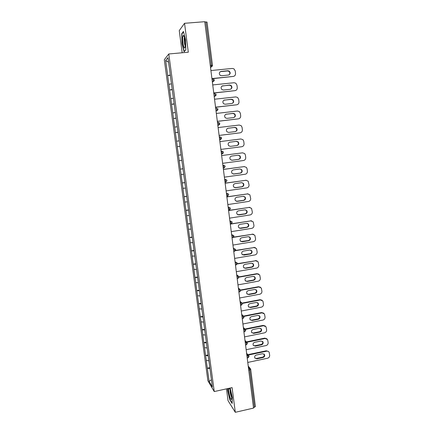 <?xml version="1.0" encoding="UTF-8"?>
<svg xmlns="http://www.w3.org/2000/svg" width="434" height="434" viewBox="0 0 434 434"><rect width="100%" height="100%" fill="white"/><g stroke="black" fill="none" stroke-linecap="round" stroke-linejoin="round"><path stroke-width="0.65" d="M226.483 388.853L228.034 400.647L235.309 412.3L253.532 408.09L204.75 21.7L184.542 23.3L179.258 30.597L182.177 52.769M164.302 59.708L207.897 380.759L214.25 391.56L168.788 53.973L164.302 59.708M211.407 379.739L209.15 381.459L212.367 386.895L208.825 360.301M209.15 381.459L207.311 368.178L209.817 367.647M208.846 360.773L206.258 360.432L207.311 368.178M206.313 360.513L205.586 355.441L208.098 354.92M207.116 347.949L204.528 347.65L205.586 355.441M204.582 347.726L203.85 342.632L206.372 342.122M205.374 335.053L202.786 334.793L203.85 342.632M202.835 334.864L202.103 329.748L204.636 329.249M203.622 322.082L201.034 321.86L202.103 329.748M201.083 321.93L200.345 316.787L202.89 316.299M201.864 309.035L199.271 308.856L200.345 316.787M199.32 308.921L198.577 303.751L201.132 303.274M200.09 295.912L197.497 295.776L198.577 303.751M197.546 295.831L196.803 290.639L199.363 290.178M198.311 282.713L195.718 282.621L196.803 290.639M195.767 282.67L195.012 277.456L197.584 277M196.521 269.438L193.922 269.384L195.012 277.456M193.971 269.433L193.217 264.192L195.794 263.747M194.714 256.082L192.116 256.076L193.217 264.192M192.164 256.114L191.41 250.847L193.998 250.418M192.902 242.649L190.304 242.682L191.41 250.847M190.352 242.714L189.587 237.425L192.186 237.007M191.079 229.136L188.475 229.212L189.587 237.425M188.524 229.244L187.759 223.928L190.369 223.521M189.246 215.541L186.642 215.665L187.759 223.928M186.685 215.687L185.92 210.344L188.535 209.953M187.401 201.864L184.792 202.038L185.92 210.344M184.841 202.054L184.07 196.683L186.696 196.304M185.54 188.106L182.936 188.323L184.07 196.683M182.98 188.334L182.204 182.942L184.841 182.573M183.674 174.267L181.065 174.533L182.204 182.942M181.108 174.533L180.332 169.114L182.98 168.761M181.797 160.347L179.188 160.656L180.332 169.114M179.231 160.656L178.45 155.209L181.103 154.867M179.953 146.334L177.294 146.697L178.45 155.209M177.338 146.687L175.39 132.652L178.059 132.332M178.048 132.24L175.39 132.652M175.434 132.641L173.475 118.525L176.155 118.216M176.133 118.064L173.475 118.525M173.519 118.504L171.549 104.312L174.24 104.019M174.213 103.802L171.549 104.312M171.593 104.285L169.613 90.012L172.314 89.73M172.276 89.447L169.613 90.012M169.651 89.979L167.66 75.624L170.372 75.359M170.329 75.011L167.66 75.624M167.703 75.581L165.658 60.494L167.936 57.646L170.074 73.156M177.94 131.757L170.03 73.151M177.983 131.741L179.882 146.182M179.931 146.177L208.787 360.329M208.212 355.771L205.635 355.522M206.481 342.92L203.899 342.708M204.734 329.992L202.152 329.818M202.982 316.994L200.394 316.853M201.219 303.914L198.631 303.811M199.439 290.764L196.852 290.693M197.654 277.532L195.067 277.505M195.859 264.225L193.266 264.23M194.052 250.836L191.459 250.885M192.235 237.371L189.636 237.458M190.407 223.825L187.808 223.949M188.568 210.202L185.964 210.365M186.718 196.493L184.114 196.7M184.857 182.703L182.253 182.947M182.985 168.831L180.376 169.119M181.103 154.873L178.488 155.204M179.161 140.838L176.595 141.207M177.256 126.717L174.685 127.124M175.341 112.504L172.765 112.954M173.41 98.209L170.833 98.702M171.468 83.822L168.891 84.359M210.268 65.398L211.391 65.29L205.922 21.922L204.788 22.009M205.922 21.922L206.996 22.15M168.555 62.225L165.658 60.494M255.338 406.463L254.476 407.266L253.456 407.504M235.309 412.3L232.087 387.616L214.25 391.56M168.788 53.973L188.313 52.216L184.542 23.3M209.937 368.547L207.365 368.265M177.294 146.697L179.953 146.361M185.53 39.57L183.425 31.449L181.7 33.722L182.041 43.796L184.076 51.782L185.833 49.829L185.53 39.57M227.671 388.593L227.638 390.28L229.798 399.774L232.152 403.49L232.326 397.473L230.161 388.039M182.15 33.684L181.7 33.722M230.069 399.714L229.798 399.774M210.919 70.547L232.309 68.447L233.975 68.87L235.239 70.943L235.537 73.417C235.586 75.093 234.832 76.096 233.28 76.422L211.933 78.581M221.09 71.415C219.099 72.228 218.801 73.53 220.19 75.326L221.628 75.738L228.42 75.055C230.432 74.198 230.704 72.879 229.239 71.1L227.888 70.742L221.09 71.415L220.038 71.854M233.28 76.422L211.955 78.744M229.065 74.87C230.183 73.672 230.128 72.483 228.908 71.312L227.562 70.954L220.776 71.626M212.736 84.934L234.045 82.726L235.825 83.219L236.964 85.189L237.262 87.646C237.306 89.317 236.557 90.315 235.011 90.646L213.74 92.919M222.87 85.737C220.933 86.507 220.602 87.782 221.877 89.561L223.401 90.033L230.166 89.317C232.13 88.503 232.434 87.212 231.078 85.444L229.64 85.031L221.958 86.078M235.011 90.646L213.756 93.044M230.676 89.192C231.892 88.064 231.913 86.876 230.747 85.623L229.309 85.21L222.55 85.916M214.537 99.229L235.77 96.912L237.653 97.476L238.678 99.348L238.977 101.789C239.02 103.449 238.271 104.453 236.731 104.789L215.541 107.165M224.633 99.972C222.745 100.71 222.392 101.957 223.57 103.715L225.165 104.247L231.908 103.493C233.823 102.722 234.148 101.458 232.895 99.701L231.382 99.234L223.879 100.221M236.731 104.789L215.552 107.263M232.261 103.422C233.579 102.375 233.682 101.182 232.559 99.847L231.051 99.381L224.313 100.118M216.333 113.442L237.49 111.017L239.454 111.641L240.387 113.42L240.68 115.851C240.724 117.5 239.975 118.498 238.44 118.845L217.331 121.33M226.391 114.126C224.546 114.831 224.172 116.052 225.262 117.793L226.917 118.373L233.633 117.587C235.505 116.844 235.857 115.607 234.696 113.871L233.118 113.35L225.799 114.288M238.44 118.845L217.336 121.395M233.823 117.554C235.255 116.594 235.429 115.401 234.355 113.985L232.781 113.464L226.071 114.24M218.118 127.569L239.194 125.035L241.233 125.724L242.08 127.412L242.373 129.826C242.416 131.469 241.673 132.468 240.143 132.82L219.105 135.413M228.138 128.193C226.331 128.871 225.94 130.07 226.955 131.784L228.658 132.413L235.353 131.594C237.181 130.884 237.555 129.668 236.47 127.949L234.837 127.384L227.725 128.285M240.143 132.82L219.11 135.441M235.364 131.594C236.904 130.721 237.159 129.533 236.129 128.03L234.496 127.466L227.812 128.274M219.892 141.614L240.892 138.972L242.991 139.715L243.762 141.321L244.054 143.719C244.098 145.352 243.355 146.35 241.83 146.708L220.873 149.41M229.874 142.173C228.105 142.829 227.698 144.007 228.642 145.699L230.394 146.372L237.062 145.515C238.852 144.831 239.242 143.638 238.228 141.94L236.546 141.332L229.749 142.195M236.769 145.553C238.516 144.842 238.89 143.659 237.886 141.994L236.204 141.386L229.673 142.211M185.144 46.422C185.643 42.955 184.331 35.018 183.327 35.431L182.736 37.026C182.085 42.027 184.526 51.749 185.134 46.519L185.144 46.422M184.407 37.481L184.179 38.409C184.043 41.583 184.39 44.035 185.204 45.765M185.828 49.693L184.244 51.456L182.269 43.72L181.944 33.955L183.533 31.866M228.734 388.354C227.883 389.949 230.427 400.577 231.393 399.41L231.631 398.596C231.908 396.188 230.221 389.01 229.206 388.251M232.168 403.018L229.966 399.557L227.872 390.35L227.91 388.538M230.096 389.976C230.025 392.526 230.535 394.962 231.626 397.267M242.573 152.828L221.649 155.551L242.573 152.828L244.733 153.614L245.438 155.144L245.725 157.531C245.769 159.159 245.031 160.151 243.512 160.52L222.631 163.32M231.599 156.072C229.868 156.707 229.445 157.862 230.329 159.538L232.114 160.244L238.76 159.359C240.512 158.692 240.919 157.52 239.975 155.844L238.25 155.198L231.599 156.072M231.761 160.26L238.412 159.37C240.165 158.708 240.566 157.542 239.622 155.866L238.195 155.204M223.401 169.444L244.25 166.602L246.458 167.432L247.103 168.891L247.391 171.262C247.429 172.878 246.696 173.871 245.183 174.246L224.373 177.148M233.313 169.889C231.615 170.508 231.181 171.642 232.006 173.296L233.828 174.034L240.447 173.117C242.167 172.472 242.584 171.316 241.7 169.661L239.937 168.978L233.313 169.889M244.25 166.602L223.396 169.396M243.897 166.596L244.418 166.58M233.286 174.034L240.1 173.101C241.814 172.455 242.232 171.305 241.347 169.656L240.067 168.967M225.143 183.24L245.915 180.289L248.161 181.162L249.045 184.911C249.083 186.517 248.351 187.51 246.843 187.889L226.109 190.895M235.016 183.625C233.351 184.228 232.901 185.345 233.682 186.973L235.526 187.748L242.123 186.794C243.816 186.164 244.244 185.03 243.409 183.398L241.619 182.681L235.016 183.625M245.915 180.289L225.132 183.153M245.557 180.256L246.295 180.267M234.81 187.716L241.776 186.75C243.458 186.121 243.886 184.987 243.056 183.36L241.917 182.665M226.873 196.949L247.575 193.9L249.854 194.812L250.684 198.479C250.727 200.074 249.995 201.067 248.492 201.457L227.834 204.56M236.709 197.275C235.071 197.871 234.615 198.967 235.347 200.579L237.219 201.376L243.794 200.394C245.454 199.776 245.894 198.658 245.107 197.047L243.29 196.304L236.709 197.275M247.575 193.9L226.863 196.835M247.212 193.841L248.15 193.884M236.335 201.3L243.436 200.318C245.096 199.7 245.536 198.588 244.749 196.976L243.751 196.293M228.593 210.577L249.219 207.43L251.53 208.369L252.322 211.966C252.36 213.555 251.628 214.548 250.13 214.938L229.548 218.145M238.396 210.848C236.78 211.434 236.318 212.519 237.013 214.103L238.901 214.922L245.449 213.908C247.087 213.306 247.532 212.204 246.789 210.609L244.95 209.844L238.396 210.848M249.219 207.43L228.577 210.43M248.856 207.338L249.984 207.436M237.859 214.797L245.096 213.805C246.724 213.202 247.168 212.101 246.431 210.512L245.557 209.85M230.308 224.128L250.857 220.879L253.19 221.85L253.944 225.376C253.982 226.96 253.255 227.948 251.763 228.349L231.257 231.647M240.073 224.345C238.478 224.915 238.011 225.984 238.667 227.552L240.572 228.392L247.098 227.345C248.709 226.749 249.159 225.669 248.46 224.096L246.604 223.304L240.073 224.345M250.857 220.879L230.291 224.004M250.489 220.76L251.791 220.917M239.394 228.208L246.74 227.215C248.346 226.619 248.796 225.539 248.096 223.966L247.342 223.331M233.373 237.371L252.485 234.251L254.839 235.25L255.561 238.711C255.599 240.284 254.872 241.271 253.385 241.678L232.949 245.074M241.738 237.756C240.17 238.32 239.693 239.378 240.317 240.924L242.237 241.781L248.736 240.707C250.326 240.121 250.781 239.047 250.12 237.496L248.243 236.687L241.738 237.756M252.485 234.251L233.666 237.116M252.111 234.105L253.57 234.322M240.935 241.537L248.378 240.544C249.957 239.959 250.418 238.89 249.751 237.338L249.105 236.747M235.467 250.689L254.102 247.548L256.478 248.563L257.161 251.964C257.199 253.527 256.478 254.514 254.997 254.926L234.637 258.42M243.393 251.091C241.846 251.649 241.364 252.696 241.955 254.221L243.886 255.094L250.369 253.988C251.932 253.407 252.398 252.355 251.763 250.819L249.876 249.995L243.393 251.091M254.102 247.548L235.602 250.423M253.727 247.369L255.328 247.657M242.481 254.785L250 253.798C251.563 253.223 252.029 252.165 251.394 250.635L250.841 250.082M237.338 263.959L255.707 260.763L258.1 261.8L258.762 265.141C258.794 266.698 258.078 267.686 256.602 268.103L236.308 271.689M245.036 264.349C243.512 264.903 243.029 265.933 243.588 267.442L245.53 268.331L251.986 267.192C253.532 266.622 253.998 265.575 253.396 264.062L251.498 263.221L245.036 264.349M255.707 260.763L237.393 263.677M255.333 260.557L257.053 260.915M244.033 267.952L245.177 268.109L251.622 266.975C253.158 266.405 253.63 265.364 253.027 263.85L252.555 263.34M239.096 277.163L257.308 273.903L259.711 274.955L260.346 278.243C260.384 279.789 259.668 280.776 258.192 281.199L237.973 284.878M246.675 277.532C245.167 278.08 244.678 279.1 245.215 280.592L247.163 281.487L253.597 280.321C255.121 279.756 255.593 278.72 255.018 277.223L253.114 276.371L246.675 277.532M257.308 273.903L256.928 273.675L239.074 276.865M256.928 273.675L258.756 274.098M245.584 281.048L246.805 281.237L253.228 280.076C254.747 279.512 255.225 278.482 254.649 276.984L254.253 276.523M240.767 290.308L258.897 286.972L261.317 288.035L261.924 291.268C261.962 292.809 261.246 293.796 259.782 294.225L239.633 297.995M248.297 290.634C246.81 291.181 246.317 292.19 246.832 293.661L248.785 294.567L255.197 293.373C256.7 292.814 257.183 291.789 256.63 290.308L254.715 289.451L248.297 290.634M258.897 286.972L258.518 286.711L240.658 289.999M258.518 286.711L260.443 287.205M247.141 294.073L248.427 294.295L254.829 293.102C256.331 292.543 256.803 291.523 256.255 290.042L255.924 289.63M242.356 303.393L260.476 299.959L262.906 301.039L263.492 304.218C263.53 305.753 262.814 306.735 261.355 307.169L241.277 311.032M249.913 303.664C248.443 304.207 247.95 305.205 248.438 306.664L250.402 307.576L256.787 306.35C258.279 305.791 258.756 304.782 258.235 303.317L256.31 302.449L249.913 303.664M260.476 299.959L260.096 299.672L242.167 303.068M260.096 299.672L262.103 300.23M248.693 307.022L250.038 307.272L256.418 306.051C257.899 305.498 258.382 304.489 257.856 303.024L257.579 302.655M243.886 316.408L262.049 312.876L264.485 313.966L265.055 317.097C265.087 318.621 264.377 319.603 262.923 320.042L242.915 323.997M251.525 316.619C250.065 317.156 249.572 318.144 250.044 319.587L252.008 320.509L258.371 319.256C259.841 318.702 260.329 317.699 259.825 316.25L257.894 315.377L251.525 316.619M262.049 312.876L261.664 312.561L243.561 316.082M261.664 312.561L263.742 313.185M250.25 319.901L251.644 320.178L257.997 318.93C259.467 318.377 259.95 317.373 259.445 315.93L259.217 315.61M245.335 329.368L263.612 325.717L266.053 326.813L266.601 329.9C266.639 331.419 265.928 332.401 264.48 332.845L244.543 336.882M253.12 329.498C251.682 330.035 251.183 331.012 251.633 332.439L253.602 333.366L259.944 332.081C261.404 331.533 261.886 330.54 261.404 329.108L259.472 328.223L253.12 329.498M263.612 325.717L263.226 325.375L244.917 329.032M263.226 325.375L265.364 326.059M251.801 332.71L253.239 333.008L259.57 331.733C261.018 331.18 261.507 330.193 261.024 328.76L260.839 328.484M246.713 342.263L265.163 338.482L267.61 339.589L268.147 342.632C268.179 344.14 267.474 345.122 266.026 345.572L246.159 349.701M254.709 342.301C253.282 342.838 252.783 343.809 253.217 345.22L255.187 346.148L261.512 344.84C262.95 344.292 263.438 343.305 262.977 341.889L261.04 341.005L254.709 342.301M265.163 338.482L264.778 338.119L246.36 341.889M264.778 338.119L266.97 338.856M253.353 345.448L254.823 345.768L261.132 344.46C262.57 343.912 263.053 342.931 262.592 341.52L262.445 341.281M248.172 355.072L266.709 351.177C267.794 351.008 268.613 351.377 269.161 352.289L269.677 355.289C269.709 356.791 269.009 357.773 267.566 358.229L247.765 362.439M256.293 355.034C254.877 355.571 254.378 356.531 254.796 357.931L256.765 358.858L263.064 357.524C264.49 356.976 264.984 355.999 264.534 354.6L262.597 353.71L256.293 355.034M266.709 351.177L266.319 350.791L247.819 354.67M266.319 350.791L268.559 351.578M254.899 358.115L256.396 358.451L262.684 357.117C264.105 356.574 264.594 355.598 264.149 354.198L264.035 354.003M210.463 66.95L211.325 66.863L211.391 65.29L212.438 65.393M254.476 407.266L249.778 369.958L248.742 370.18M250.657 369.247L249.778 369.958L249.257 368.271L248.367 367.197M210.533 67.503L211.266 66.945L210.474 67.02M211.971 78.912L212.768 78.831L213.246 80.046L213.186 81.57L212.329 81.733M207.029 22.074L212.47 65.344L211.266 66.945L212.383 66.017M212.378 82.129L214.222 80.757M213.821 93.554L214.613 93.467L215.096 94.71L215.036 96.185L214.174 96.359M214.217 96.663L216.051 95.404M215.66 108.104L216.447 108.017L216.929 109.281L216.875 110.713L216.013 110.892M216.04 111.109L217.868 109.97M217.483 122.567L218.269 122.469L218.758 123.761L218.703 125.149L217.835 125.334M217.852 125.469L219.664 124.45M219.3 136.938L221.242 137.296L221.617 138.045L220.429 139.591L219.647 139.688M219.653 139.737L221.454 138.842M221.101 151.222L221.877 151.119L221.101 151.2M221.438 153.88L222.322 153.761L223.412 152.312L223.065 151.602L221.877 151.119L222.322 153.761L221.448 153.956M222.892 165.419L223.667 165.311L222.881 165.316M223.228 168.061L224.118 167.942L225.197 166.499L224.877 165.815L223.667 165.311L224.118 167.942L223.239 168.137M224.676 179.53L225.447 179.421L224.655 179.345M225.007 182.161L225.902 182.03L226.966 180.598L226.673 179.942L225.447 179.421L225.902 182.03L225.018 182.231M226.445 193.553L227.215 193.439L226.412 193.287M226.776 196.173L227.671 196.038L228.729 194.611L228.458 193.982L227.215 193.439L227.671 196.038L226.787 196.239M228.208 207.495L228.973 207.376L228.165 207.148M228.534 210.099L229.434 209.964L230.481 208.542L230.226 207.935L228.973 207.376L229.434 209.964L228.544 210.164M229.955 221.351L230.72 221.232L229.901 220.928M231.696 235.119L232.456 235L231.631 234.62M233.421 248.812L234.181 248.687L233.351 248.232M235.141 262.418L235.895 262.288L235.06 261.767M236.85 275.948L237.599 275.812L236.758 275.221M238.543 289.397L239.297 289.256L238.445 288.594M240.235 302.764L240.978 302.623L240.121 301.885M241.912 316.05L242.655 315.903L241.792 315.1M243.577 329.26L244.32 329.113L243.447 328.24M245.237 342.393L245.975 342.242L245.096 341.303M246.886 355.451L247.619 355.294L246.74 354.285M248.525 368.428L249.257 368.271L250.559 368.895L250.711 369.356L255.393 406.593M217.825 125.252L218.703 125.149L219.81 123.679L219.398 122.898L218.297 122.469M219.637 139.612L220.521 139.498L220.081 136.84M223.222 153.153L222.224 153.858M231.984 221.801L230.72 221.232L231.186 223.803L232.223 222.387L231.984 221.801M232.022 237.707L232.922 237.561L233.953 236.15L233.725 235.581L232.456 235L232.96 236.476L232.787 237.637M233.747 251.389L234.653 251.237L235.673 249.827L235.461 249.279L234.181 248.687L234.685 250.185L234.512 251.308M235.467 264.99L236.373 264.832L237.387 263.427L237.181 262.89L235.895 262.288L236.4 263.812L236.226 264.897M237.17 278.514L238.082 278.351L239.085 276.946L238.89 276.42L237.599 275.812L238.109 277.359L237.924 278.406M238.868 291.952L239.78 291.784L240.778 290.379L240.588 289.869L239.297 289.256L239.807 290.823L239.617 291.832M240.555 305.314L241.467 305.14L242.454 303.735L242.275 303.236L240.978 302.623L241.445 305.145M242.232 318.599L243.143 318.42L244.125 317.015L243.951 316.527L242.655 315.903L243.17 317.509L242.98 318.453M243.897 331.804L244.814 331.625L245.785 330.214L245.622 329.737L244.32 329.113L244.836 330.741L244.651 331.657M245.557 344.938L246.474 344.748L247.434 343.337L247.277 342.865L245.975 342.242L246.49 343.885L246.311 344.78M247.206 357.99L248.123 357.795L249.078 356.385L248.921 355.918L247.619 355.294L248.139 356.96L247.966 357.828M227.888 70.742L227.562 70.954M229.64 85.031L229.309 85.21M231.382 99.234L231.051 99.381M233.118 113.35L232.781 113.464M234.837 127.384L234.496 127.466M236.546 141.332L236.204 141.386M232.114 160.244L231.783 160.254M238.76 159.359L238.412 159.37M233.828 174.034L233.492 174.018M240.447 173.117L240.1 173.101M235.526 187.748L235.19 187.7M242.123 186.794L241.776 186.75M237.219 201.376L236.877 201.295M243.794 200.394L243.436 200.318M238.901 214.922L238.559 214.814M245.449 213.908L245.096 213.805M240.572 228.392L240.23 228.257M247.098 227.345L246.74 227.215M242.237 241.781L241.884 241.619M248.736 240.707L248.378 240.544M243.886 255.094L243.539 254.904M250.369 253.988L250 253.798M245.53 268.331L245.177 268.109M251.986 267.192L251.622 266.975M247.163 281.487L246.805 281.237M253.597 280.321L253.228 280.076M248.785 294.567L248.427 294.295M255.197 293.373L254.829 293.102M250.402 307.576L250.038 307.272M256.787 306.35L256.418 306.051M252.008 320.509L251.644 320.178M258.371 319.256L257.997 318.93M253.602 333.366L253.239 333.008M259.944 332.081L259.57 331.733M255.187 346.148L254.823 345.768M261.512 344.84L261.132 344.46M256.765 358.858L256.396 358.451M263.064 357.524L262.684 357.117M212.318 81.657L213.186 81.57L214.325 80.062L213.772 79.151M214.168 96.277L215.036 96.185L216.165 94.693L215.665 93.825M216.002 110.811L216.875 110.713L217.993 109.232L217.542 108.408M230.28 223.944L231.186 223.803M236.714 274.89L238.022 275.807M238.391 288.154L239.823 289.272M240.051 301.337L241.602 302.661M241.705 314.444L243.36 315.974M243.355 327.469L245.091 329.205M244.988 340.419L246.805 342.366M246.615 353.298L248.503 355.446M248.226 366.095L250.185 368.444M229.239 71.1L228.908 71.312M231.078 85.444L230.747 85.623M232.895 99.701L232.559 99.847M234.696 113.871L234.355 113.985M236.47 127.949L236.129 128.03M238.228 141.94L237.886 141.994M184.173 36.695L183.327 35.431M229.705 389.038L229.06 388.284M239.975 155.844L239.622 155.866M241.7 169.661L241.347 169.656M243.409 183.398L243.056 183.36M245.107 197.047L244.749 196.976M246.789 210.609L246.431 210.512M248.46 224.096L248.096 223.966M250.12 237.496L249.751 237.338M251.763 250.819L251.394 250.635M253.396 264.062L253.027 263.85M255.018 277.223L254.649 276.984M256.63 290.308L256.255 290.042M258.235 303.317L257.856 303.024M259.825 316.25L259.445 315.93M261.404 329.108L261.024 328.76M262.977 341.889L262.592 341.52M264.534 354.6L264.149 354.198"/></g></svg>
